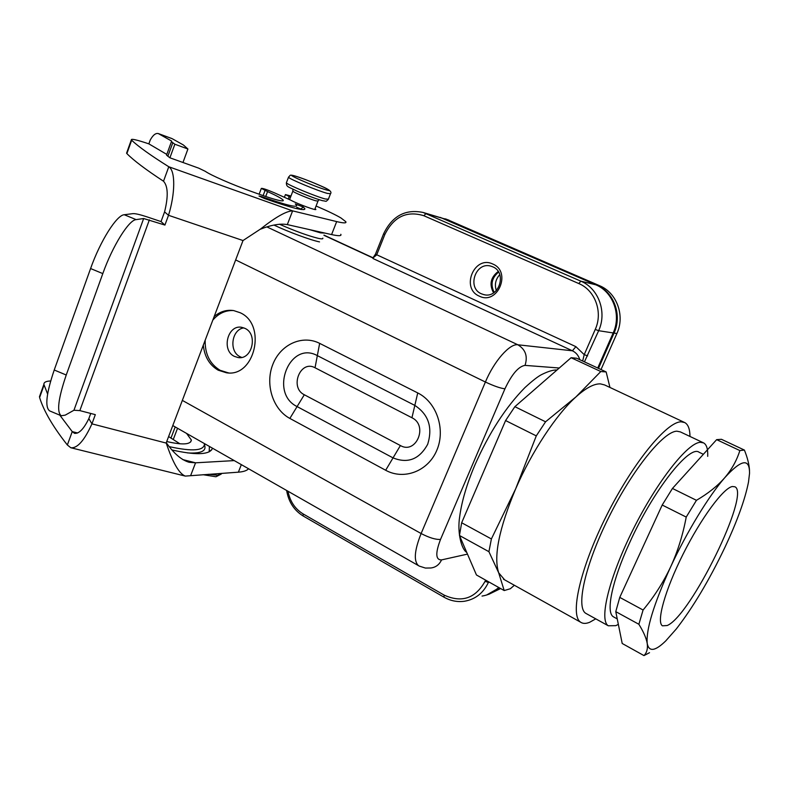 <?xml version="1.0" encoding="UTF-8"?>
<svg xmlns="http://www.w3.org/2000/svg" width="789" height="789" viewBox="0 0 789 789"><rect width="100%" height="100%" fill="white"/><g stroke="black" fill="none" stroke-linecap="round" stroke-linejoin="round"><path stroke-width="1.18" d="M203.306 345.148C204.509 356.697 209.47 365.051 218.208 370.199L226.413 372.773C254.768 377.724 267.165 324.634 240.221 312.75L233.712 310.59C226.561 309.535 220.042 311.537 214.144 316.596M667.169 625.529L662.435 625.815C656.162 622.087 664.979 590.192 683.037 554.233C701.007 518.265 723.434 487.927 732.37 486.507L734.894 486.793C750.921 493.263 690.553 616.268 667.169 625.529M749.53 473.41L748.495 482.079C745.102 499.338 737.182 521.233 724.726 547.763C709.153 580.329 693.008 607.392 676.301 628.961L665.689 640.964C655.136 651.221 648.982 652.099 647.236 643.577C645.875 629.888 653.647 604.374 670.561 567.035C686.667 532.24 708.709 496.074 724.716 477.739C741.443 459.326 749.708 457.886 749.53 473.41M672.445 488.45L696.45 500.315C708.157 493.47 717.586 485.945 724.716 477.739C731.748 469.465 736.788 460.401 739.855 450.568L744.402 450.075L721.432 439.295L716.639 439.651L672.445 488.45L662.208 505.029L619.76 597.391L615.775 611.643L622.205 643.479L643.972 655.6L649.525 652.69M643.972 655.6C646.842 652.671 647.927 648.657 647.236 643.577C646.418 638.429 643.627 631.989 638.873 624.277L615.775 611.643M619.76 597.391L643.084 610.015L638.873 624.277M643.084 610.015C654.209 596.642 663.362 582.321 670.561 567.035C677.643 551.659 682.87 535.001 686.223 517.071L662.208 505.029M696.45 500.315L686.223 517.071M716.639 439.651L739.855 450.568M744.402 450.075C747.528 457.817 749.225 464.662 749.511 470.599M614.118 617.195L613.378 616.791C605.617 612.461 611.948 581.108 629.514 542.99C652.957 490.817 689.497 444.444 699.123 452.265L703.374 454.286M707.703 456.358C708.009 449.109 706.638 444.631 703.61 442.905L700.356 442.304C687.702 442.668 657.03 481.517 633.133 529.409C609.128 577.262 598.782 620.154 608.299 625.785L615.834 625.647L618.339 624.355M703.206 442.708L680.355 431.899L676.913 431.198C663.628 431.218 632.6 469.455 608.97 516.963C585.221 564.441 575.645 607.343 585.793 613.339L586.691 613.832M595.764 618.852L589.659 622.284C585.98 623.774 582.992 623.764 580.694 622.245C569.559 615.647 580.093 568.297 606.406 515.819C632.591 463.301 666.774 421.464 681.203 421.819L684.753 422.569C688.166 424.452 689.911 429.078 689.981 436.455M504.654 579.856L498.697 572.824C493.401 556.639 499.052 528.65 515.651 488.864C531.658 451.86 556.255 414.61 575.911 396.946C585.911 387.951 594.097 383.592 600.468 383.888L604.65 384.963L684.3 422.362M514.369 585.27L510.345 588.732L504.201 590.557L498.697 572.824L488.924 551.698L491.389 538.956L515.651 488.864L536.283 435.883L545.564 421.799L575.911 396.946L600.804 371.53L606.149 371.935L576.71 358.255L571.108 357.713L600.804 371.53M609.956 387.458L606.149 371.935M545.564 421.799L514.872 406.68L571.108 357.713M536.283 435.883L505.591 420.557L461.664 522.752L491.389 538.956M505.591 420.557L514.872 406.68M488.924 551.698L459.445 535.475L476.457 574.984L504.201 590.557M459.445 535.475L461.664 522.752M584.442 361.845L598.654 330.699C607.224 312.197 598.575 288.379 580.862 281.17L423.121 212.468C405.438 208.838 392.271 215.949 383.622 233.781L383.641 233.741M582.667 361.017L584.215 354.646L587.618 355.888M479.308 296.141C460.451 288.429 474.297 254.985 492.731 264.009C511.953 271.643 497.642 305.56 479.308 296.141M384.864 234.451L383.622 233.781L375.465 254.186L575.881 346.647L584.215 354.646L595.241 329.437C603.171 312.296 595.172 290.263 578.791 283.557L423.871 215.732C406.759 210.485 393.76 216.728 384.864 234.451L376.688 254.886L372.891 258.033M444.986 218.75L596.681 285.016C613.96 292.038 622.403 315.136 614.039 333.086L598.496 368.374M499.23 587.775L486.566 595.034M446.14 219.086L599.62 285.726C616.811 292.719 625.213 315.689 616.89 333.53L601.011 369.548M500.611 588.555L488.786 594.324M499.782 274.651C495.551 279.326 494.397 284.642 496.33 290.579M498.599 272.097C491.764 277.777 490.304 284.553 494.19 292.433M498.204 271.475C490.62 277.353 489.072 284.474 493.579 292.847M492.731 266.81C507.495 272.54 498.914 298.962 483.775 294.613L481.438 293.814C466.615 287.867 475.659 261.307 490.936 266.169L492.731 266.81M233.465 310.55C225.447 310.205 218.563 313.401 212.803 320.137M205.17 340.256C204.903 354.014 209.874 364.025 220.082 370.278L228.277 372.852L226.413 372.773M228.83 372.901L228.277 372.852M245.083 328.421C258.25 334.309 252.036 360.139 238.13 357.565L234.333 356.362C221.157 350.267 227.666 324.397 241.69 327.307L245.083 328.421M243.89 327.889C231.572 329.329 228.642 351.47 240.043 356.707L241.681 357.417M49.786 410.961L49.628 410.891C44.736 407.154 46.265 393.524 54.224 370.002L90.587 268.546C100.341 240.852 116.792 214.933 124.258 214.736L136.122 219.618C128.893 219.914 112.61 245.921 102.807 273.596L66.237 375.012C58.228 398.524 56.561 412.105 61.246 415.754L65.231 415.132L73.939 410.25L79.837 410.605L95.321 414.649L91.938 423.851L166.232 443.083C172.84 462.837 179.202 473.844 185.326 476.092L238.377 472.177C243.426 471.792 246.829 470.658 248.574 468.765M136.122 219.618L143.657 218.533L164.921 225.062L161.035 221.581L147.277 216.955C140.107 214.588 135.343 213.474 132.996 213.632L124.258 214.736M260.133 229.313C271.219 224.904 280.282 223.346 287.314 224.609L292.611 210.87C286.368 211.018 275.667 217.083 260.508 229.047L243.012 240.546L166.183 442.964M164.921 225.062L168.511 215.298C175.168 193.976 175.661 170.818 168.787 166.755L292.611 210.87L336.676 221.591C343.748 223.277 346.785 223.307 345.769 221.67L341.075 218.04C335.996 214.993 327.662 210.988 316.073 206.018M59.806 415.152L72.233 431.622L74.541 433.329C78.999 433.891 83.762 428.989 88.841 418.614L90.735 413.456M88.841 418.614L91.938 423.851C84.354 440.558 77.302 448.517 70.793 447.738L184.922 475.994M77.647 432.993L72.233 431.622L67.351 444.986L70.793 447.738M166.282 442.698C173.925 453.586 181.559 460.115 189.163 462.285L195.564 462.818L234.254 460.598M50.654 380.979C46.087 381.126 43.829 382.251 43.888 384.361L47.606 394.027M166.726 441.544C182.535 445.134 190.741 444.631 191.362 440.025L186.559 433.398M172.16 450.006C194.646 455.036 207.882 454.868 211.876 449.523L212.389 448.132M169.388 446.673C192.792 451.772 204.489 450.746 204.479 443.615M179.951 443.822L168.619 436.554M40.091 394.983L39.608 397.548C43.77 411 53.021 426.81 67.351 444.986M182.723 459.573L195.564 462.818L190.652 475.56M161.035 221.581L164.576 211.896L168.511 215.298L243.012 240.546M164.576 211.896C168.402 196.412 168.047 186.184 163.51 181.223L168.787 166.755C151.015 155.62 138.637 146.784 131.655 140.255L131.329 139.89C130.954 138.479 136.793 139.801 148.855 143.864L150.235 140.018C152.997 135.067 155.689 132.927 158.323 133.568L171.617 141.044L171.43 141.685L174.852 144.229L187.92 149.003L183.364 144.969L172.219 138.706L158.717 133.755M315.028 208.71L315.768 209.312C317.553 211.235 297.739 204.016 290.983 200.278L274.513 192.861C266.958 189.636 262.569 188.147 261.337 188.393L267.579 191.579C276.791 195.78 282.018 198.66 283.261 200.209C283.724 202.014 275.795 200.061 259.482 194.341L250.665 191.185C232.479 184.725 210.476 175.069 205.337 171.341L198.69 168.146L182.969 162.495L187.92 149.003M148.855 143.864L166.765 154.397L166.538 155.127L169.901 157.8L182.969 162.495M290.973 196.027L285.431 194.587L290.51 197.22M303.854 209.637L304.929 208.769C304.662 211.274 291.259 207.892 264.709 198.601L259.009 196.027L261.849 196.688C286.752 205.377 298.262 208.128 296.388 204.933L295.293 203.986L303.292 207.004L300.846 209.055L296.743 207.3M304.929 208.769L303.292 207.004M287.314 224.609L331.587 234.58C338.688 236.138 341.765 236.049 340.809 234.294M126.782 152.583L126.881 153.589C133.706 160.502 145.916 169.704 163.51 181.223M169.901 157.8L174.852 144.229M297.285 208.75L296.871 208.099M301.388 209.509L300.846 209.055M187.585 452.925C201.136 453.665 206.777 450.992 204.519 444.917M205.712 444.315L204.548 444.246M209.164 451.86L209.42 446.436M373.029 258.536L572.4 350.789L517.86 344.783C509.802 343.333 494.042 361.184 485.403 382.024L421.119 533.532L182.338 400.398M559.293 368.009L525.03 365.386C518.541 366.392 511.844 374.193 504.94 388.809C500.443 388.287 493.924 386.018 485.403 382.024L235.655 259.926M289.859 418.426L385.663 470.254C403.929 480.393 428.111 471.27 436.83 450.253C445.815 429.384 436.662 402.242 417.736 392.932L319.653 343.363C302.217 334.418 280.43 344.527 272.816 364.439C264.946 384.223 272.767 409.304 289.859 418.426L297.088 406.572L393.04 457.886C407.903 463.843 419.462 459.287 427.717 444.207C432.836 427.411 428.545 414.472 414.827 405.408L317.336 355.622C289.543 340.177 268.891 393.011 297.088 406.572L304.307 394.756L400.398 445.548C416.158 454.77 428.447 425.458 411.947 417.756L315.038 367.763C300.333 359.459 289.247 387.586 304.307 394.756M504.94 388.809L440.528 539.41C435.272 553.207 435.607 560.032 441.544 559.904L467.473 554.115M287.995 491.231C290.017 501.419 295.066 508.984 303.144 513.935L444.187 595.133C461.723 603.062 475.333 598.476 485.028 581.394L488.411 582.39L488.647 581.828M444.187 595.133L443.98 597.174C450.509 600.873 457.364 602.234 464.543 601.238C475.422 599.334 483.371 593.052 488.411 582.39L489.229 582.164M597.737 368.019L613.181 332.948L598.654 330.699L595.241 329.437M372.783 258.121L375.485 254.137M372.95 257.983L323.924 235.3M525.03 365.386C527.94 356.312 525.553 349.438 517.86 344.783L267.027 226.976M273.99 225.082C288.241 231.867 310.59 240.103 319.535 241.907M579.777 359.685C578.564 355.563 576.108 352.604 572.4 350.789L575.881 346.647M440.528 539.41C435.775 539.745 429.305 537.782 421.119 533.532C414.403 550.466 413.525 561.166 418.505 565.644L419.038 565.96M441.544 559.904C439.305 564.687 435.745 567.38 430.863 567.981L425.409 568.06L419.304 566.107L172.791 425.557M485.028 581.394L485.59 580.112M482.04 596.07C488.47 595.074 494.042 592.223 498.776 587.519M596.681 285.016L599.62 285.726M445.381 219.105L448.98 220.141M614.039 333.086L616.89 333.53M578.791 283.557L580.862 281.17L595.853 284.819C613.211 291.891 621.653 314.979 613.319 332.909L613.181 332.948C621.545 314.979 613.102 291.831 595.794 284.799L440.272 217.399M423.871 215.732L426.03 213.553L444.414 218.849M423.121 212.468L444.355 218.819L595.892 284.839M303.144 513.935L303.144 515.986L443.98 597.174M417.736 392.932L411.947 417.756M385.663 470.254L400.398 445.548M319.653 343.363L315.038 367.763M208.72 474.278L217.715 475.264L221.66 473.361M279.405 224.204C295.125 231.118 308.114 235.842 318.371 238.367C321.754 239.087 323.234 239.008 322.809 238.14M324.989 233.09L320.521 232.863L309.347 229.569M292.916 190.958L292.837 191.155C293.202 192.279 310.383 199.449 316.123 200.87L318.036 200.968L319.19 199.716M330.413 193.986L328.392 199.183L325.275 198.976C315.827 196.589 286.969 184.577 286.368 182.792L286.486 182.466M328.263 199.509C324.95 202.142 327.682 201.303 322.385 200.662C315.6 198.69 307.158 195.524 297.078 191.155C288.024 186.47 286.456 187.289 286.368 182.792L288.488 177.249C290.608 175.395 288.942 174.359 294.761 175.908C302.798 178.422 312 181.973 322.376 186.589C329.388 189.597 332.1 191.964 330.532 193.69L327.445 193.423C318.016 190.968 289.119 178.955 288.488 177.249L288.606 176.943M294.978 175.996C307.059 179.33 339.418 193.68 326.281 189.902C314.17 186.628 280.914 171.815 294.978 175.996M66.237 375.012L54.224 370.002M90.587 268.546L102.807 273.596M73.939 410.25L143.657 218.533M79.837 410.605L149.377 219.855M177.545 428.259L173.264 439.503M175.207 426.928L170.937 438.181M241.335 464.632L238.377 472.177M265.706 196.51L267.579 191.579M263.102 195.623L265.074 190.435M288.291 198.927L289.168 196.619M331.587 234.58L336.676 221.591M167.85 156.311L172.761 142.809M126.881 153.589L131.655 140.255M261.849 196.688L261.721 197.428M44.046 385.14L39.608 397.548M617.245 618.911L613.378 616.791M580.694 622.245L503.441 579.175M373.118 257.835L323.993 235.122M498.806 587.539L492.06 592.647M483.775 294.613L484.88 294.81M597.835 368.068L613.3 332.958M286.634 490.462C288.577 501.863 294.08 510.375 303.144 515.986M239.501 357.644L238.13 357.565M216.078 476.704L221.255 474.071M215.772 476.734L202.96 474.692M292.916 189.242L292.837 191.155L289.612 199.568M317.957 201.175L314.732 209.48M585.793 613.339L608.299 625.785M61.246 415.754L49.628 410.891M188.66 462.157L189.163 462.285M191.362 440.025L190.583 442.057M283.004 200.87L283.261 200.209L283.024 200.87M259.127 194.222L261.337 188.393M284.444 197.161L285.431 194.587M166.538 155.127L171.43 141.685M171.834 138.529L158.362 133.578M126.565 153.204L131.329 139.89M39.46 396.749L43.888 384.361M209.48 451.387L211.876 449.523M466.743 552.428C461.417 549.213 457.147 532.733 459.662 516.785C461.703 501.439 466.753 484.259 474.791 465.244C488.983 433.053 505.69 407.183 524.902 387.626C532.693 380.505 538.364 376.116 541.925 374.44C548.316 371.284 553.345 369.794 557.004 369.992"/></g></svg>
